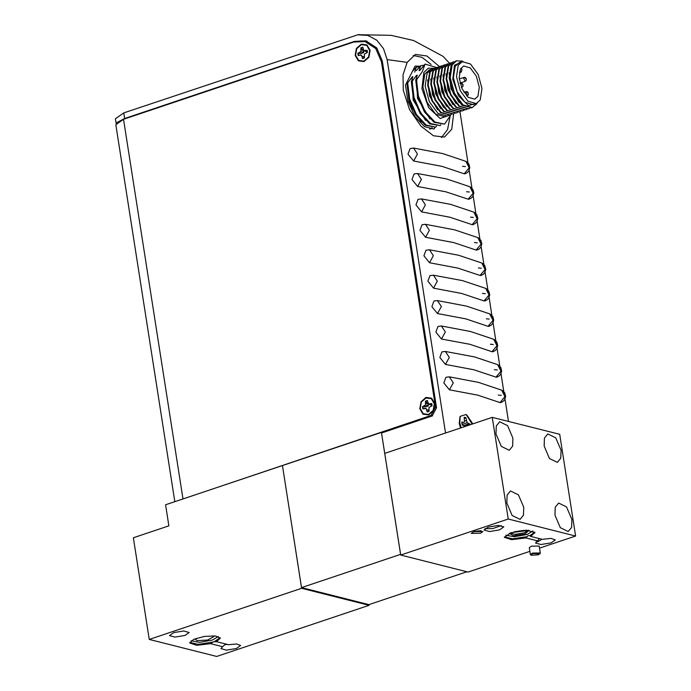 <?xml version="1.0" encoding="UTF-8"?>
<svg xmlns="http://www.w3.org/2000/svg" width="691" height="691" viewBox="0 0 691 691"><rect width="100%" height="100%" fill="white"/><g stroke="black" fill="none" stroke-linecap="round" stroke-linejoin="round"><path stroke-width="1.04" d="M212.742 635.789L213.752 636.687L207.568 640.056L197.203 640.617L195.596 639.529L196.287 638.363M227.348 644.435L225.024 644.608L222.623 646.707L210.591 643.675L196.667 645.29L189.749 642.941L193.774 639.33L204.406 636.428L215.428 635.945L220.36 638.147L216.482 641.697L213.623 641.732L210.591 643.675M222.623 646.707L220.939 648.59L226.406 650.119L236.434 648.46L240.675 645.498L236.763 644.012L228.514 644.729L216.482 641.697M149.299 639.451L133.372 537.771L168.898 525.851L165.607 504.801L282.438 465.596L301.656 588.326L369.046 605.316L216.689 656.45L149.299 639.451L301.656 588.326M184.929 635.47L174.901 637.128L169.433 635.599L173.674 632.636L183.702 630.978L189.17 632.507L184.929 635.47M301.544 587.609L400.564 554.381L381.458 432.367L282.438 465.596L301.544 587.609L368.934 604.608L369.046 605.316M381.458 432.367L382.546 432.644M368.934 604.608L466.788 571.768M419.61 66.241L415.136 66.094L405.418 85.097L407.975 101.24L414.954 116.416L424.481 126.583L434.043 129.053L434.889 127.386M431.115 64.418L421.994 57.37L413.209 55.487M441.48 137.63L447.552 129.467L450.066 116.356M116.14 123.499L115.397 118.757L123.801 112.892L357.8 34.775L367.888 35.405L376.828 40.233L383.505 48.664L387.09 59.642L407.189 62.345L403.052 74.783L403.259 90.227L409.469 109.523L420.974 126.228L433.525 135.756L444.52 137.094L451.724 129.182L453.667 113.808M407.189 62.345L415.455 54.425L426.908 55.954L439.476 66.621M358.379 34.697L391.028 35.336L413.529 40.484L443.017 56.273L449.461 63.218M387.09 59.642L445.557 433.007L384.757 453.408L381.553 432.972L432.108 416.008L436.574 407.768L382.261 60.938L376.647 47.852L365.867 40.829L354.509 41.356L124.674 118.489L116.995 122.557M460.552 427.971L459.23 423.583L459.973 416.967M360.4 40.985L366.912 41.123M465.639 173.182L464.162 173.795L441.981 166.384L413.624 161.046L408.079 154.24M408.044 153.972L410.091 148.53L413.529 148.081L417.45 154.033L413.624 161.046M473.594 224.022L472.126 224.635L449.936 217.224L421.579 211.887L416.042 205.08M415.999 204.812L418.055 199.371L421.493 198.922L425.406 204.873L421.579 211.887M481.558 274.863L480.081 275.476L457.9 268.065L429.543 262.727L424.006 255.92M423.963 255.653L426.01 250.211L429.448 249.753L433.369 255.713L429.543 262.727M489.522 325.703L488.045 326.316L465.864 318.905L437.507 313.567L431.961 306.761M431.927 306.493L433.974 301.051L437.412 300.594L441.333 306.554L437.507 313.567M497.477 376.543L496.008 377.156L473.819 369.745L445.462 364.407L439.925 357.601M439.882 357.333L441.938 351.883L445.375 351.434L449.288 357.394L445.462 364.407M501.459 401.963L499.99 402.577L477.801 395.166L449.444 389.828L443.907 383.021M443.864 382.754L445.92 377.303L449.357 376.854L453.27 382.805L449.444 389.828M493.504 351.123L492.027 351.736L469.845 344.325L441.489 338.987L435.943 332.181M435.909 331.913L437.956 326.463L441.394 326.014L445.315 331.974L441.489 338.987M485.54 300.283L484.063 300.896L461.882 293.485L433.525 288.147L427.988 281.341M427.945 281.073L429.992 275.631L433.43 275.173L437.351 281.133L433.525 288.147M477.576 249.442L476.108 250.056L453.918 242.645L425.561 237.307L420.024 230.5M419.981 230.233L422.028 224.791L425.475 224.342L429.387 230.293L425.561 237.307M469.612 198.602L468.144 199.215L445.954 191.804L417.597 186.466L412.061 179.66M412.017 179.392L414.073 173.951L417.511 173.501L421.424 179.453L417.597 186.466M466.831 415.041L472.817 423.859M459.964 111.683L467.971 162.808M469.154 170.357L471.953 188.228M473.136 195.778L475.935 213.649M477.118 221.198L479.917 239.069M481.1 246.618L483.933 264.731M484.857 270.613L487.915 290.151M488.839 296.033L491.897 315.571M492.813 321.453L495.879 340.991M496.794 346.873L499.852 366.411M500.776 372.294L503.834 391.832M504.758 397.714L508.464 421.406M464.162 173.795L469.163 167.853L465.881 161.34L467.764 162.601L468.567 166.609M468.144 199.215L473.145 193.273L469.863 186.76L446.628 178.986L417.511 173.501L414.073 173.951M472.126 224.635L477.127 218.693L473.836 212.18L475.719 213.441L476.531 217.449M476.108 250.056L481.109 244.113L477.818 237.6L479.701 238.861L480.513 242.869M480.081 275.476L485.091 269.533L481.8 263.021L483.683 264.282L484.495 268.289M484.063 300.896L489.073 294.953L485.782 288.441L487.665 289.702L488.468 293.71M488.045 326.316L493.046 320.374L489.764 313.861L491.647 315.122L492.45 319.13M492.027 351.736L497.028 345.794L493.745 339.281L495.628 340.542L496.432 344.55M496.008 377.156L501.01 371.214L497.719 364.701L499.61 365.954L500.414 369.97M499.99 402.577L504.991 396.625L501.701 390.121L503.592 391.374L504.395 395.39M364.425 57.94L364.39 54.105L367.413 52.43L367.336 51.298L367.068 50.236L363.855 50.65L362.74 47.178L360.866 47.809L360.901 51.644L357.878 53.319L358.223 55.513L361.445 55.09L362.55 58.571L364.425 57.94M361.445 55.09L360.054 54.9M363.207 58.45L364.192 56.446M364.131 56.731L362.214 56.429M358.603 55.384L358.318 53.406L361.497 53.371L363.777 52.499L363.138 50.357L360.866 47.809M363.138 50.357L361.203 49.951M363.777 52.499L360.901 51.644M361.497 53.371L359.709 52.706M358.318 53.406L357.878 53.319M361.246 48.007L362.784 47.437M363.855 50.65L366.221 51.678L367.206 50.659M366.947 51.549L365.245 50.849M369.685 50.512L368.536 57.025L363.932 61.11L358.586 60.367L355.615 55.237L356.763 48.715L361.358 44.639L366.714 45.381L369.685 50.512M523.916 530.299L514.199 531.82M526.646 530.196L525.747 530.8L511.565 532.562M429.957 118.921L417.528 98.493L416.543 75.388L417.295 75.129L415.723 80.182L417.666 96.369L424.481 111.968L434.138 122.35L444.546 124.155L434.915 122.082L425.259 111.709L418.444 96.109L416.5 79.923L422.374 71.493L425.086 64.133L419.869 70.404L419.117 70.655L420.698 65.602L416.267 70.698M414.721 72.132L416.302 67.079L419.204 66.742M425.57 120.389L413.132 99.97L412.156 76.856L412.907 76.606L411.326 81.65L413.278 97.837L420.093 113.445L429.75 123.819L440.15 125.624L430.528 123.559L420.862 113.186L414.047 97.578L412.104 81.391L416.543 75.388M436.47 126.22L435.762 127.101L426.131 125.036L416.474 114.654L409.659 99.055L407.716 82.868L412.156 76.856M416.302 67.079L412.449 71.337M414.047 68.21L414.816 68.219M407.37 81.27L406.939 83.127L408.882 99.314L415.697 114.913L425.354 125.296L435.762 127.101M421.173 121.866L409.625 104.065L406.809 82.376M432.082 127.697L431.365 128.578L429.526 128.897M429.94 129.001L431.365 128.578M419.117 70.655L420.655 69.221M420.698 65.602L423.6 65.274M440.858 124.751L440.15 125.624M411.326 81.65L412.104 81.391M406.939 83.127L407.716 82.868M415.723 80.182L416.5 79.923M425.086 64.133L436.6 67.563M450.964 114.68L444.546 124.155M434.242 68.331L428.265 68.193L423.816 72.434L421.942 88.742L428.662 107.684L440.167 118.506L449.927 115.077M476.531 103.875L472.298 107.571L463.074 104.98L454.462 93.302L450.212 77.642L452.19 64.85L456.613 60.825L462.219 61.214M471.772 107.718L462.037 105.326L453.417 93.648L449.167 77.997L451.145 65.204L456.095 61.024M461.26 60.877L463.074 61.43L454.505 65.23L452.821 79.31L458.513 95.773L468.42 105.524L477.092 103.184L475.978 104.721M460.75 62.38L459.135 62.682L455.179 66.293L453.4 77.755L457.209 91.782L464.931 102.242L473.188 104.566L474.657 103.831M480.228 99.919L476.272 103.529L468.006 101.206L460.284 90.746L456.483 76.718L458.254 65.256L462.21 61.646L470.476 63.969L478.198 74.429L481.998 88.457L480.228 99.919M477.93 96.291L479.329 87.23L476.324 76.14L470.217 67.873L463.687 66.034L460.552 68.893L459.152 77.953L462.167 89.035L468.265 97.31L474.795 99.141L477.93 96.291M459.67 71.113L461.277 72.08L461.942 69.972L461.778 68.867L460.819 68.435M459.109 102.51L450.998 88.707L449.141 72.814M454.332 61.732L453.011 62.035L448.589 66.06L446.611 78.852L450.86 94.512L459.472 106.189L468.697 108.781L469.932 108.211M468.438 108.858L458.962 106.362L450.342 94.684L446.101 79.024L448.079 66.232L452.752 62.121M456.034 103.546L447.932 89.744L446.066 73.842M451.266 62.769L449.936 63.062L445.514 67.087L443.536 79.88L447.785 95.539L456.406 107.217L465.622 109.809L466.857 109.247M465.371 109.886L455.896 107.39L447.276 95.712L443.026 80.052L445.004 67.26L449.686 63.157M452.968 104.574L444.866 90.771L443 74.87M448.191 63.797L446.87 64.09L442.447 68.124L440.469 80.916L444.719 96.567L453.331 108.245L462.555 110.836L463.791 110.275M462.296 110.914L452.821 108.418L444.209 96.74L439.96 81.089L441.938 68.297L446.611 64.185M449.893 105.602L441.791 91.799L439.925 75.906M445.125 64.824L443.795 65.127L439.372 69.152L437.394 81.944L441.644 97.604L450.264 109.282L459.48 111.864L460.724 111.303M459.23 111.951L449.755 109.446L441.134 97.776L436.885 82.117L438.863 69.325L443.544 65.213M446.827 106.63L438.725 92.827L436.859 76.934M442.05 65.861L440.728 66.155L436.306 70.18L434.328 82.972L438.578 98.632L447.198 110.31L456.414 112.901L457.649 112.339M456.155 112.979L446.68 110.482L438.068 98.804L433.818 83.145L435.796 70.352L440.478 66.241M443.752 107.666L435.65 93.864L433.793 77.962M438.984 66.889L437.653 67.182L433.24 71.216L431.253 84.008L435.503 99.659L444.123 111.337L453.348 113.929L454.583 113.367M453.089 114.006L443.613 111.51L434.993 99.832L430.743 84.172L432.721 71.38L437.403 67.277M440.685 108.694L432.583 94.892L430.718 78.999M435.909 67.917L434.587 68.21L430.165 72.244L428.187 85.036L432.436 100.696L441.057 112.365L450.273 114.956L451.508 114.395M450.014 115.043L440.547 112.538L431.927 100.86L427.677 85.209L429.655 72.417L434.337 68.305M437.619 109.722L429.508 95.919L427.651 80.026M432.842 68.945L431.512 69.247L427.098 73.272L425.12 86.064L429.361 101.724L437.982 113.402L447.207 115.993L448.442 115.423M430.415 69.731L429.249 70.007L424.827 74.032L422.849 86.824L427.098 102.484L435.719 114.162L444.944 116.753L446.041 116.269M532.821 553.534L531.103 555.21L537.995 554.838L539.826 553.845L532.821 553.534M530.93 555.046L530.386 554.553L532.519 553.068L540.31 552.999L539.939 553.638M530.386 554.553L529.306 547.643L531.439 546.149L539.23 546.089L540.31 552.999M480.409 533.288L482.914 531.543L473.793 531.612L471.297 533.357L480.409 533.288M474.276 531.457L481.143 530.714M525.929 537.909L511.608 539.714L504.361 537.365L510.943 532.761L526.49 530.204L534.981 532.571L530.567 536.346L542.349 539.317L551.047 538.41L555.296 539.913L551.047 542.876L541.018 544.534L535.551 543.005L537.71 540.88L525.929 537.909L528.079 535.62L529.781 535.698L534.808 532.122M484.97 528.615L492.657 528.598L501.234 525.583M488.287 527.052L498.315 525.393L503.791 526.922L499.541 529.885L489.522 531.543L484.046 530.014L488.287 527.052M496.008 433.888L501.32 446.351L509.241 450.256L512.627 446.118L512.921 438.154L507.6 425.691L499.688 421.786L496.302 425.924L496.008 433.888M506.84 503.031L512.152 515.495L520.064 519.399L523.45 515.261L523.743 507.298L518.431 494.834L510.511 490.93L507.125 495.067L506.84 503.031M554.968 515.166L560.289 527.63L568.201 531.534L571.587 527.397L571.88 519.433L566.568 506.969L558.648 503.065L555.262 507.203L554.968 515.166M536.147 541.865L537.961 541.684L542.09 539.256M544.145 446.032L549.457 458.487L557.378 462.391L560.764 458.254L561.049 450.29L555.737 437.826L547.825 433.931L544.439 438.068L544.145 446.032M575.603 536L508.213 519.001L492.286 417.321L559.675 434.319L575.603 536L539.541 548.101M529.885 551.34L468.066 572.088L400.676 555.089L508.213 519.001M400.676 555.089L384.757 453.408L492.286 417.321M530.567 536.346L529.781 535.698M539.395 538.574L537.71 540.88M429.051 411.283L429.007 407.448L432.03 405.772L431.961 404.641L431.694 403.579L428.472 404.002L427.366 400.521L425.483 401.151L425.526 404.986L422.503 406.662L422.84 408.856L426.062 408.441L427.168 411.914L429.051 411.283M426.062 408.441L424.671 408.243M427.824 411.801L428.817 409.789M428.757 410.083L426.839 409.772M423.229 408.726L422.935 406.749L426.122 406.714L428.394 405.842L427.755 403.699L425.483 401.151M427.755 403.699L425.82 403.294M428.394 405.842L425.526 404.986M426.122 406.714L424.326 406.049M422.935 406.749L422.503 406.662M425.863 401.359L427.401 400.789M428.472 404.002L430.839 405.021L431.573 404.891L431.823 404.002M431.573 404.891L429.862 404.192M434.302 403.855L433.153 410.376L428.558 414.453L423.203 413.71L420.232 408.58L421.38 402.067L425.976 397.981L431.331 398.724L434.302 403.855M425.932 397.437L421.052 401.773L419.826 408.692L422.987 414.142L428.67 414.928L433.551 410.601L434.769 403.682L431.616 398.232L425.932 397.437M361.281 44.129L356.401 48.465L355.174 55.384L358.335 60.825L364.019 61.62L368.899 57.284L370.117 50.365L366.964 44.915L361.281 44.129M178.831 500.37L431.029 415.421L435.503 407.18L436.522 407.44M365.893 41.814L377.355 48.767M382.417 61.931L381.397 61.672L375.774 48.586L364.995 41.564L353.645 42.091L123.551 119.31L182.951 498.677M174.866 501.701L115.829 124.7L123.551 119.31M381.397 61.672L435.503 407.18M463.981 425.449L470.079 424.162L467.125 422.624L465.889 417.718L464.188 417.286L464.456 421.951L463.411 422.477L461.752 422.054L462.201 424.93L465.129 426.442M461.847 423.186L463.411 422.477M468.083 424.835L468.222 425.406M464.395 425.501L468.429 423.738M462.106 424.576L467.125 422.624M464.533 421.095L466.33 420.517M464.395 418.634L465.889 417.718M461.13 427.781L459.765 422.935L460.18 416.353L466.131 414.531L472.091 424.101M470.226 424.732L470.079 424.162M212.647 642.155L198.326 644.392L189.775 642.475M191.182 640.773L199.474 642.362L212.491 640.082L218.339 636.523M220.196 637.707L214.581 641.498M355.407 41.581L354.509 41.356M123.801 112.892L124.674 118.489M462.314 86.945L461.381 87.23M460.171 83.628L461.683 83.775M462.426 84.466L462.858 85.14L462.426 84.466M467.634 95.332L467.246 95.678L465.501 91.981L466.995 92.162M467.747 92.853L468.17 93.527L467.747 92.853M465.553 81.002L465.164 81.348L463.428 77.642L464.913 77.833M465.665 78.524L466.088 79.189L465.665 78.524M529.012 530.265L525.091 533.988L513.586 535.68L509.345 533.348M510.036 533.081L515.305 534.342L524.331 532.821L528.269 530.23M504.387 536.89L512.592 538.816L526.577 536.769M505.795 535.188L514.087 536.777L527.112 534.497L532.951 530.938M432.601 415.818L431.029 415.421M357.8 34.775L359.398 34.55M465.388 166.6L462.504 166.289M464.905 173.882L467.436 172.56L468.887 170.867L469.828 167.637L468.852 163.94L465.881 161.34L442.655 153.566L413.529 148.081L410.091 148.53M468.887 199.302L471.417 197.98L472.86 196.287L473.81 193.057L472.903 189.489L469.863 186.76L471.746 188.021L472.549 192.029M469.37 192.02L466.485 191.709M473.352 217.44L470.467 217.129M472.86 224.722L475.399 223.4L476.842 221.707L477.792 218.477L476.885 214.91L473.845 212.18L450.61 204.406L421.484 198.922M477.326 242.861L474.449 242.55M476.842 250.142L479.381 248.82L480.824 247.128L481.774 243.897L480.867 240.33L477.818 237.6L454.592 229.827L425.466 224.333M481.307 268.281L478.431 267.97M480.824 275.562L483.363 274.241L484.806 272.548L485.747 269.317L484.771 265.62L481.8 263.021L458.574 255.247L429.448 249.753L426.01 250.211M485.289 293.701L482.413 293.39M484.806 300.982L487.345 299.661L488.787 297.968L489.729 294.737L488.831 291.17L485.782 288.441L462.555 280.667L433.43 275.173L429.992 275.631M489.271 319.112L486.395 318.81M488.787 326.402L491.327 325.081L492.769 323.388L493.711 320.158L492.813 316.59L489.764 313.861L466.537 306.087L437.412 300.594L433.974 301.051M493.253 344.533L490.368 344.23M492.769 351.823L495.3 350.501L496.751 348.8L497.693 345.578L496.786 342.01L493.745 339.281L470.519 331.507L441.394 326.014L437.956 326.472M497.235 369.953L494.35 369.65M496.751 377.243L499.282 375.921L500.725 374.22L501.675 370.998L500.699 367.301L497.727 364.701L474.492 356.927L445.367 351.434M418.055 199.371L421.493 198.922M422.037 224.791L425.475 224.342M441.938 351.883L445.375 351.434M501.217 395.373L498.332 395.071M500.725 402.663L503.264 401.341L504.706 399.64L505.657 396.418L504.75 392.851L501.709 390.121L478.474 382.348L449.357 376.854L445.92 377.303M461.467 87.455L462.97 86.427L463.082 84.665L461.899 83.309L460.111 83.404M466.701 95.868L468.282 94.805L468.075 92.404L466.952 91.601L463.937 92.283M460.025 83.075L465.164 81.348L466.2 80.476L466.321 78.714L464.87 77.262L459.239 78.826M472.298 107.571L471.253 107.917M476.272 103.529L473.188 104.566M461.277 72.08L459.316 72.736M468.697 108.781L468.187 108.945M465.622 109.809L465.112 109.981M462.555 110.836L462.046 111.009M459.48 111.864L458.971 112.037M456.414 112.901L455.905 113.074M453.348 113.929L452.83 114.101M450.273 114.956L449.763 115.129M447.207 115.993L444.944 116.753M431.512 69.247L429.249 70.007M434.587 68.21L434.078 68.383M437.653 67.182L437.144 67.355M440.728 66.155L440.219 66.327M443.795 65.127L443.285 65.291M446.87 64.09L446.36 64.263M449.936 63.062L449.426 63.235M453.011 62.035L452.501 62.207M462.21 61.646L459.135 62.682M456.613 60.825L455.568 61.171M531.103 555.21L530.645 554.899M539.826 553.845L540.172 553.405M366.8 42.021L364.995 41.564"/></g></svg>
